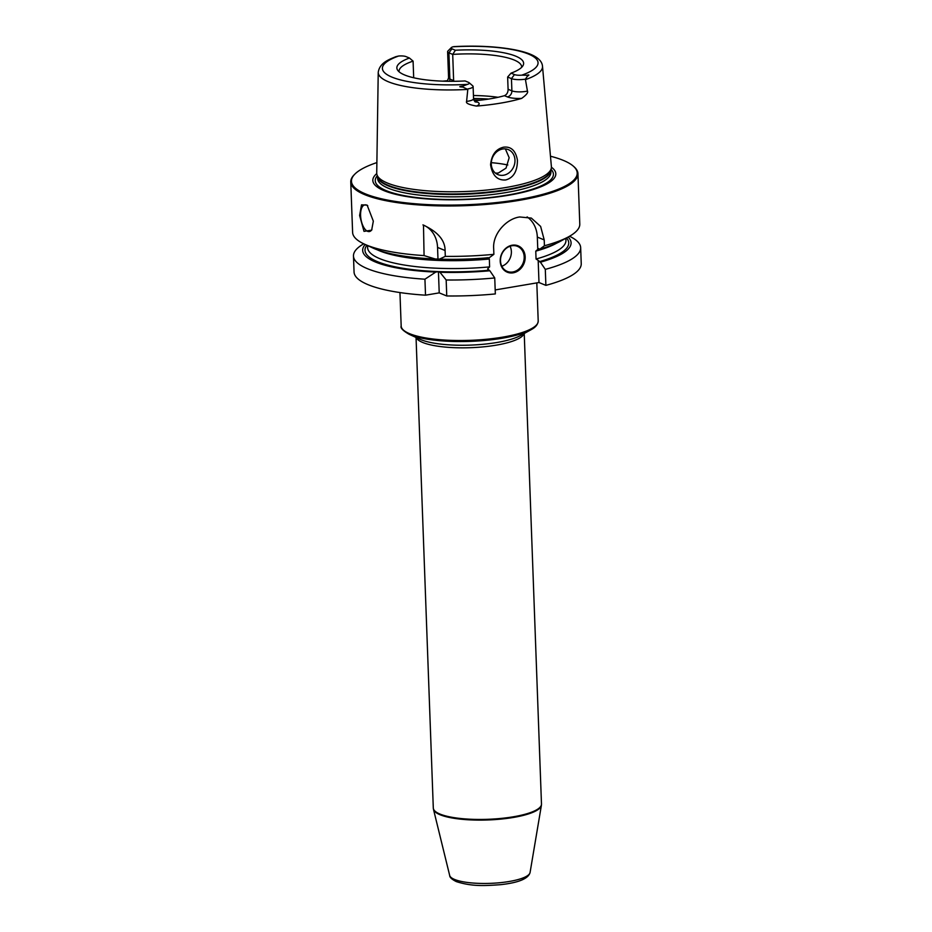 <?xml version="1.0" encoding="UTF-8"?>
<svg xmlns="http://www.w3.org/2000/svg" width="932" height="932" viewBox="0 0 932 932"><rect width="100%" height="100%" fill="white"/><g stroke="black" fill="none" stroke-linecap="round" stroke-linejoin="round"><path stroke-width="1.4" d="M550.474 156.226A112.947 27.704 177.9 0 1 573.262 166.094L573.984 166.723A113.669 27.878 177.9 0 1 577.945 173.643L579.786 224.064A113.669 27.878 177.9 0 1 568.753 236.693A113.669 27.878 177.9 0 1 544.428 245.757L539.931 249.077L537.764 249.089L537.321 237.078A28.869 24.64 112.4 0 0 527.116 216.9M577.945 173.643A113.669 27.878 177.9 0 1 519.101 200.368A113.669 27.878 -2.1 0 1 350.758 181.973L352.611 232.394A113.669 27.878 177.9 0 0 364.54 244.184A113.669 27.878 177.9 0 0 424.072 255.589L435.244 258.98A104.279 25.583 177.9 0 1 373.138 248.122L364.54 244.184M435.244 258.98L439.45 259.131A104.279 25.583 177.9 0 0 489.382 257.651L493.878 254.331L493.669 248.483C492.55 233.85 506.46 218.694 519.707 216.97L531.345 218.088L540.63 226.429L544.218 239.92L544.428 245.757M538.766 248.599L535.772 251.139A99.235 24.348 -2.1 0 0 556.416 243.275M495.183 289.945L538.987 282.524L538.172 260.366L540.42 262.195A104.279 25.583 -2.1 0 0 568.124 237.043M569.522 236.262A113.669 27.878 177.9 0 1 580.659 247.679A113.669 27.878 177.9 0 1 545.302 269.371L540.42 262.195M545.302 269.371L545.884 285.367L538.987 282.524M489.859 270.769L494.741 277.946A113.669 27.878 177.9 0 1 446.172 279.984L439.927 272.249A104.279 25.583 -2.1 0 0 489.859 270.769L487.622 268.94L489.615 266.89L489.335 259.014L487.203 257.663M538.172 260.366L536.051 259.014L535.772 251.139M500.216 261.135A14.248 12.163 -67.6 0 1 512.192 245.209A14.248 12.163 -67.6 0 1 525.17 256.894A14.248 12.163 -67.6 0 1 513.194 272.82A14.248 12.163 -67.6 0 1 500.216 261.135M500.496 260.878A13.537 11.545 -67.6 0 1 517.505 246.363A13.537 11.545 -67.6 0 1 524.192 256.859A13.537 11.545 112.4 0 1 507.194 271.387A13.537 11.545 112.4 0 1 500.496 260.878M501.812 266.237A13.537 11.545 112.4 0 0 511.377 251.582A13.537 11.545 -67.6 0 0 510.06 246.223M494.741 277.946L495.335 293.93A113.669 27.878 177.9 0 1 446.754 295.968L439.217 292.869L438.436 271.631L439.927 272.249M568.753 236.693L560.47 241.248A104.279 25.583 177.9 0 1 539.931 249.077M493.878 254.331A113.669 27.878 177.9 0 1 445.31 256.37L439.45 259.131M580.659 247.679L581.242 263.663A113.669 27.878 177.9 0 1 545.884 285.367M353.473 256.009A113.669 27.878 177.9 0 0 424.934 279.204L425.516 295.188A113.669 27.878 177.9 0 1 354.055 271.993L353.473 256.009A113.669 27.878 177.9 0 1 363.736 243.811M425.516 295.188L439.217 292.869M446.172 279.984L446.754 295.968M376.877 162.587A112.947 27.704 -2.1 0 0 354.871 174.109L354.195 174.785A113.669 27.878 -2.1 0 0 350.758 181.973M423.489 225.101L424.072 255.589M422.942 224.88C437.714 231.684 445.088 240.223 445.088 250.522L445.31 256.37M373.336 221.152L371.658 230.157L364.016 231.369L359.612 215.502L361.523 204.842L367.126 205.122L373.336 221.152M424.934 279.204L435.733 272.086L438.436 271.631M365.193 244.487A104.279 25.583 -2.1 0 0 435.733 272.086M437.958 258.525L437.551 247.423A28.869 24.64 112.4 0 0 423.349 225.055M371.95 229.563A13.537 6.221 -99.6 0 1 369.375 231.555A13.537 6.221 -99.6 0 1 360.591 215.537A13.537 6.221 80.4 0 1 364.843 204.877A13.537 6.221 80.4 0 1 367.767 205.774M354.871 174.109A112.947 27.704 -2.1 0 0 395.354 201.429A112.947 27.704 -2.1 0 0 518.728 199.53A112.947 27.704 177.9 0 0 573.262 166.094M551.406 167.212A91.557 22.461 177.9 0 1 508.429 195.277A91.557 22.461 -2.1 0 1 406.725 196.559A91.557 22.461 -2.1 0 1 376.749 173.62M453.651 81.305L452.707 54.406L455.387 50.235L451.938 48.813A6.78 1.666 177.9 0 1 451.298 47.625A6.78 1.666 177.9 0 1 453.034 46.798L454.315 46.6C476.695 45.493 496.407 46.483 513.439 49.559C532.23 53.054 541.923 58.634 542.506 66.312L551.394 166.642A87.398 21.436 177.9 0 1 551.266 168.377A87.398 21.436 177.9 0 1 506.169 187.46A87.398 21.436 -2.1 0 1 376.982 174.762A87.398 21.436 -2.1 0 1 376.726 173.049L378.229 72.335A82.202 20.166 -2.1 0 0 467.806 89.414L466.594 101.402C465.651 103.172 468.936 104.722 476.462 106.073A83.076 20.376 177.9 0 0 501.02 103.056A83.076 20.376 177.9 0 0 521.629 98.408C526.405 94.959 528.339 92.513 527.442 91.08L525.368 79.162L527.489 76.144L526.79 75.271C529.318 74.607 529.551 74.898 527.489 76.144M505.715 179.958C497.373 180.563 492.317 175.484 490.57 164.743C491.583 154.794 495.964 148.934 503.711 147.163C511.155 146.347 515.722 150.693 517.423 160.188C517.446 171.22 513.532 177.814 505.715 179.958M442.677 81.154A83.798 20.562 177.9 0 1 446.673 80.816L447.686 80.7M491.281 164.114A13.537 11.545 112.4 0 0 497.968 174.622A13.537 11.545 112.4 0 0 514.977 160.106A13.537 11.545 112.4 0 0 508.278 149.598A13.537 11.545 112.4 0 0 491.281 164.114M495.475 173.131L498.305 173.037L506.041 168.121L509.163 157.706L505.365 148.887M498.026 97.289A61.349 15.052 -2.1 0 0 473.433 95.518M455.387 50.235A63.423 15.564 177.9 0 1 523.027 65.566A63.423 15.564 177.9 0 1 511.027 73.15L507.637 77.041L508.091 89.274C508.068 92.443 506.857 94.586 504.433 95.693A61.349 15.052 -2.1 0 1 490.558 98.745A61.349 15.052 177.9 0 1 474.295 100.807L477.207 102.007A15.809 3.879 177.9 0 1 476.462 106.073M399.106 71.822A61.349 15.052 177.9 0 1 399.059 71.333A61.349 15.052 177.9 0 1 413.086 61.128L413.692 77.764M451.938 48.813L448.909 52.844L452.707 54.406A61.349 15.052 177.9 0 1 521.664 66.836A61.349 15.052 177.9 0 1 521.652 67.325M453.674 80.63L449.865 79.057L448.909 52.844A10.392 2.551 177.9 0 1 447.616 51.679A10.392 2.551 177.9 0 1 447.931 51.027L451.298 47.625M467.806 89.414L462.924 87.095C458.789 86.886 458.777 86.559 462.866 86.117L467.433 84.369A6.78 1.666 177.9 0 0 469.134 82.715L472.745 85.861A10.392 2.551 177.9 0 1 473.107 86.49A10.392 2.551 177.9 0 1 467.911 88.901M413.086 61.128L409.451 58.029L405.991 56.596A6.78 1.666 -2.1 0 0 398.64 56.025L395.89 56.666C389.087 59.508 379.697 62.654 378.229 72.335M511.027 73.15L514.476 74.583A6.78 1.666 -2.1 0 0 521.827 75.154L526.79 75.271M469.134 82.715A6.78 1.666 177.9 0 0 468.528 82.366L465.08 80.944A63.423 15.564 177.9 0 1 397.615 70.156A63.423 15.564 177.9 0 1 409.451 58.029M507.637 77.041L511.447 78.614A10.392 2.551 -2.1 0 0 525.368 79.162M491.304 162.657A61.349 15.052 177.9 0 1 507.812 164.999M537.321 237.078L544.218 239.92M377.32 249.834A99.235 24.348 -2.1 0 0 489.335 259.014M401.179 326.037A68.56 16.823 -2.1 0 0 409.661 333.703A68.56 16.823 177.9 0 0 487.04 339.213A68.56 16.823 177.9 0 0 538.207 321.016C537.659 326.538 532.417 328.891 530.937 329.788A67.838 16.636 177.9 0 1 471.709 341.31A67.838 16.636 177.9 0 1 410.336 334.809A67.838 16.636 -2.1 0 1 409.066 334.262C402.88 330.65 400.259 327.913 401.179 326.037L399.945 292.566M409.066 334.262L419.959 339.248A55.932 13.724 -2.1 0 0 421.008 339.702A55.932 13.724 177.9 0 0 471.604 345.061A55.932 13.724 177.9 0 0 520.44 335.567L530.937 329.788M524.029 333.598A54.126 13.281 177.9 0 1 481.518 347.019A54.126 13.281 177.9 0 1 422.697 342.463A54.126 13.281 -2.1 0 1 416.243 337.547M524.227 333.481L541.48 804.048A54.126 13.281 177.9 0 1 501.078 818.413A54.126 13.281 177.9 0 1 439.986 814.067A54.126 13.281 177.9 0 1 433.298 808.009L416.045 337.454M449.678 875.451A40.274 9.879 -2.1 0 0 454.595 879.458A40.274 9.879 177.9 0 0 499.063 882.79A40.274 9.879 177.9 0 0 530.075 872.503C528.432 878.666 518.565 882.732 500.437 884.689C484.931 885.773 472.128 886.682 456.296 881.59C451.869 879.389 449.667 877.35 449.678 875.451L433.485 809.36A54.056 13.258 -2.1 0 0 440.079 814.743A54.056 13.258 177.9 0 0 499.762 819.205A54.056 13.258 177.9 0 0 541.387 805.411L541.48 804.048M566.505 237.928A101.938 25.013 177.9 0 1 539.244 261.706M488.683 270.28A101.938 25.013 177.9 0 1 366.87 245.256M367.534 245.547L367.604 247.609A99.235 24.348 -2.1 0 0 489.615 266.89M536.051 259.014A99.235 24.348 -2.1 0 0 565.945 240.328L565.864 238.277M437.551 247.423L445.088 250.522M551.022 169.403A89.146 21.867 177.9 0 1 507.276 195.126A89.146 21.867 -2.1 0 1 411.035 196.803A89.146 21.867 -2.1 0 1 377.297 175.764M377.565 176.626L377.635 178.536A86.676 21.261 -2.1 0 0 506.006 192.563A86.676 21.261 177.9 0 0 550.882 172.187L550.812 170.276M550.789 170.381A86.676 21.261 177.9 0 1 505.925 190.21A86.676 21.261 -2.1 0 1 377.6 176.73M376.982 174.762L377.716 177.068A86.758 21.285 -2.1 0 0 505.936 189.674A86.758 21.285 177.9 0 0 550.696 170.731L551.266 168.377M445.589 81.247A15.809 3.879 177.9 0 1 446.673 80.816M542.506 66.312A82.202 20.166 177.9 0 1 525.508 79.628M480.271 100.19A72.172 17.708 -2.1 0 0 473.817 100.085M488.659 99.048A71.088 17.44 -2.1 0 0 473.549 98.536M449.515 81.305A5.417 4.625 -67.6 0 0 449.865 79.057A10.392 2.551 177.9 0 1 448.583 77.904L447.243 81.119M398.64 56.025A77.88 19.106 -2.1 0 0 392.046 77.158A77.88 19.106 -2.1 0 0 467.433 84.369M521.827 75.154A77.88 19.106 -2.1 0 0 528.421 54.021A77.88 19.106 -2.1 0 0 453.034 46.798M462.866 86.117L462.924 87.095M473.107 86.49L473.561 98.722A10.392 2.551 177.9 0 1 466.594 101.402M475.075 101.821A5.417 4.625 112.4 0 0 477.207 102.007M504.433 95.693L507.346 96.893A15.809 3.879 -2.1 0 0 521.629 98.408M508.091 89.274L511.889 90.847L511.447 78.614L514.476 74.583M507.346 96.893A5.417 4.625 112.4 0 0 511.889 90.847A10.392 2.551 -2.1 0 0 527.442 91.08M536.809 282.885L538.207 321.016M433.485 809.36L433.298 808.009M530.075 872.503L541.387 805.411M447.616 51.679L448.583 77.904M473.561 98.722L474.947 101.763"/></g></svg>
